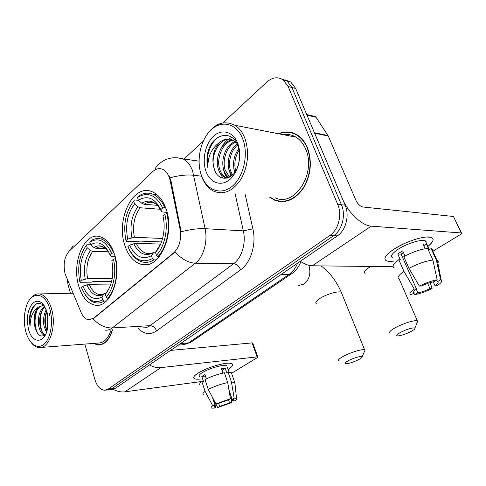 <?xml version="1.0" encoding="UTF-8"?>
<svg xmlns="http://www.w3.org/2000/svg" width="486" height="486" viewBox="0 0 486 486"><rect width="100%" height="100%" fill="white"/><g stroke="black" fill="none" stroke-linecap="round" stroke-linejoin="round"><path stroke-width="0.73" d="M124.841 245.436C128.347 256.007 133.899 262.331 141.499 264.408C159.086 269.991 175.622 234.459 166.078 208.986C162.853 199.959 158.12 194.169 151.881 191.63C132.964 183.422 115.723 219.66 124.841 245.436M78.775 286.151C82.237 297.383 87.735 303.726 95.256 305.178C110 308.337 122.314 277.372 114.568 254.512C111.251 244.513 106.355 238.553 99.861 236.633C84.102 231.755 71.393 263.054 78.775 286.151M65.1 273.861L81.089 312.449C83.033 316.896 85.609 319.351 88.817 319.8L93.561 318.209L173.642 252.902C179.443 247.301 181.588 239.428 180.081 229.277L170.179 180.749C168.867 174.917 166.346 171.102 162.616 169.304C159.208 167.931 155.927 168.697 152.768 171.601L69.176 251.177C64.389 256.863 63.028 264.42 65.1 273.861M93.233 343.45L98.348 345.036C104.836 344.781 109.55 339.684 112.503 329.751M100.578 344.574L101.179 344.671M269.687 197.225L274.778 200.256C285.513 203.889 295.099 199.801 303.543 187.991C311.022 174.875 312.31 161.431 307.413 147.659C304.959 141.906 301.514 137.641 297.074 134.865C291.144 131.384 284.966 131.013 278.533 133.747M280.325 201.259L282.056 201.696M278.539 201.374L276.874 200.615M109.569 389.663L112.43 389.292L115.686 388.132L337.333 235.874C345.917 230.309 349.744 215.444 345.115 205.141L295.682 88.488L291.934 87.504L287.032 81.004L281.333 78.829L287.032 81.004L291.934 87.504L341.427 204.752L291.934 87.504L288.143 86.508L283.241 79.977C277.913 76.502 272.458 77.189 266.869 82.043L222.977 122.824M337.333 235.874L333.633 235.661C342.223 230.066 346.062 215.116 341.427 204.752C346.062 215.116 342.223 230.066 333.633 235.661L111.968 388.612L333.633 235.661L329.891 235.449C338.499 229.817 342.338 214.782 337.697 204.363L288.143 86.508M108.712 389.772L111.968 388.612L108.712 389.772L105.82 390.149M168.824 175.422L170.987 180.841L181.199 231.786C190.069 229.428 198.033 228.396 205.092 228.687C207.978 241.572 203.506 257.143 195.366 263.199C188.252 262.835 181.533 259.087 175.209 251.942L93.172 318.816C98.907 325.079 105.262 328.123 112.23 327.953C110.085 329.599 107.831 330.346 105.468 330.188M203.239 141.165L184.012 159.025M67.104 279.073L68.04 284.79L70.44 293.283M84.831 344.094L94.873 379.548C97.079 386.498 100.438 390.07 104.964 390.258L108.214 389.098L329.891 235.449M292.475 132.769L290.671 132.684M295.682 88.488L290.786 82.013L285.106 79.85M200.372 379.025C195.494 379.536 193.288 378.886 193.756 377.081C194.169 376.012 195.585 374.706 197.996 373.163C205.378 368.339 221.762 363.036 228.766 363.17C234.222 363.455 234.003 365.527 228.11 369.396C232.363 366.705 233.663 364.81 232.01 363.704C228.657 361.207 207.109 367.137 197.996 373.163C193.969 375.793 192.76 377.622 194.364 378.655C195.451 379.226 197.456 379.353 200.372 379.025M113.056 389.219C117.041 391.443 120.978 392.311 124.872 391.825L201.21 381.565M149.427 364.956C153.339 367.106 157.154 367.993 160.872 367.61L257.106 356.894L252.113 342.897L170.629 350.394M252.113 342.897L252.787 342.958L257.78 356.937L257.228 357.69L231.561 373.242M257.78 356.937L257.106 356.894M199.588 376.644C198.422 375.891 199.309 374.554 202.261 372.641C208.883 368.279 224.423 364.002 226.877 365.806L226.889 365.812M228.548 399.814L229.592 402.918L219.696 406.43L218.651 403.307M213.154 398.66L215.942 407.061L214.429 406.928L215.067 405.342L212.346 397.135M206.313 378.94L205.438 375.982M229.106 372.312L227.302 367.039M200.208 385.046C199.084 384.396 199.637 383.235 201.86 381.565L203.421 381.358L201.824 376.504L203.221 375.544L204.958 374.542L206.404 378.892M228.924 389.784L232.15 399.285L234.167 398.131L231.464 382.057L228.141 372.337L226.834 373.133L225.188 368.309L221.434 368.765L222.91 373.108M205.007 379.621C211.112 376.462 217.57 374.196 224.392 372.811L227.715 382.579L230.419 398.739L228.402 399.899L218.281 403.483L215.924 403.872L208.257 389.438L205.007 379.621M228.141 372.337L231.372 372.701L231.84 374.05M201.86 381.565L205.08 391.352L212.71 405.737L215.067 405.342M203.373 394.699C202.267 394.103 202.832 392.986 205.08 391.352M208.257 389.438C214.405 386.315 220.887 384.031 227.715 382.579M231.464 382.057L234.683 382.342L234.999 383.831M215.942 407.061L213.998 408.179L211.677 408.088C210.687 407.73 211.033 406.946 212.71 405.737M215.924 403.872L230.419 398.739M234.167 398.131L236.5 398.344C237.192 398.775 236.712 399.565 235.066 400.707L232.812 401.084L232.199 399.285M232.15 399.285L233.535 399.425C234.143 399.711 233.9 400.264 232.812 401.084M229.592 402.918L231.852 402.536L230.674 394.936M231.852 402.536L217.752 407.541L219.696 406.43M213.39 399.37L217.752 407.541M223.232 373.041L222.242 370.125L221.895 370.125M201.824 376.504L205.353 376.049M222.242 370.125L225.188 368.309M49.997 309.764C45.356 291.302 30.539 290.585 26.031 307.359C23.844 315.086 23.741 323.062 25.722 331.294L25.94 332.108C29.239 344.07 37.592 349.908 44.086 344.131C50.623 338.529 53.472 322.279 49.997 309.764M31.244 342.654C33.674 345.765 36.347 347.405 39.269 347.581C49.311 348.827 56.777 326.404 51.656 309.205C48.916 300.056 44.852 294.959 39.463 293.927C35.794 293.55 32.562 295.433 29.78 299.583M46.492 332.339L44.019 326.197C42.95 320.061 43.685 314.582 46.231 309.752M46.96 330.917L45.307 326.124C44.335 320.851 44.815 315.882 46.741 311.222M44.73 335.176C41.972 334.477 40.004 331.58 38.825 326.483C37.477 317.206 39.384 310.469 44.542 306.259M45.149 334.824C42.78 333.621 41.103 330.82 40.131 326.41C38.831 317.947 40.423 311.429 44.906 306.842M48.965 316.665L49.748 313.3M50.501 311.259L51.559 309.236M44.329 305.864C38.4 300.968 33.728 303.276 30.314 312.79C29.33 317.139 29.257 321.598 30.083 326.167C30.175 317.054 32.914 310.706 38.303 307.116C34.306 311.733 33.17 318.257 34.895 326.695C32.993 317.899 36.644 306.399 42.568 305.688M38.303 307.116L42.58 305.688L44.584 306.283M28.443 328.876C31.9 344.118 44.943 344.149 47.646 328.086L47.695 315.153L47.069 312.358C43.485 302.049 38.765 298.926 32.908 302.985C27.72 309.145 26.232 317.777 28.443 328.876M34.895 326.695C37.379 335.522 40.97 338.062 45.672 334.307M93.67 343.42L98.336 344.75C104.721 344.513 109.374 339.514 112.309 329.763M41.031 347.441L98.245 343.067C104.022 342.897 108.317 338.487 111.142 329.836M30.083 326.167C29.093 315.924 31.25 308.458 36.559 303.768M37.531 333.323C34.439 326.276 34.251 318.634 36.954 310.384M44.299 335.474L43.892 334.933M42.452 332.375C39.652 325.529 39.53 318.196 42.082 310.378M43.995 306.599L44.311 306.15M47.033 330.668C44.925 324.654 44.84 318.227 46.796 311.392M43.825 335.735L42.78 334.271M359.069 359.409C361.371 358.152 362.404 357.259 362.161 356.736C361.73 355.582 352.909 358.152 348.012 360.879C345.036 362.568 344.258 363.528 345.698 363.759C349.124 363.571 353.583 362.119 359.069 359.409M338.785 360.91C337.563 360.266 338.967 358.796 342.988 356.517C349.938 352.593 362.526 348.723 364.622 349.835L365.022 350.12L364.415 351.518M106.398 301.01L104.168 301.077L102.722 299.917C93.786 304.157 86.678 299.977 81.411 287.39L82.906 286.072C87.65 297.159 93.986 300.858 101.908 297.183L103.585 294.431L104.399 293.702L105.839 293.508M110.905 284.049L89.242 284.298L82.906 286.072M111.64 281.406L93.16 281.564L91.641 282.166L80.208 282.269L79.771 281.704C77.171 267.021 79.406 254.871 86.49 245.248L87.243 244.154L90.408 244.258M113.463 252.744C110.279 244.993 106.009 240.363 100.638 238.857C97.127 238.019 93.762 238.754 90.53 241.068L89.782 242.168C98.494 236.98 105.784 240.71 111.652 253.352L113.985 252.756M115.644 258.637L113.463 259.238C116.725 272.737 113.414 289.607 106.179 297.043L107.631 298.21C115.255 290.488 118.748 272.755 115.273 258.631M107.631 298.21L108.943 298.173M84.953 294.395C88.142 299.412 91.933 302.256 96.325 302.924C98.998 303.258 101.61 302.644 104.168 301.077M111.652 253.352L110.018 254.804C104.8 243.686 98.312 240.345 90.566 244.786L89.782 242.168M106.179 297.043L105.359 294.291C112.09 285.719 114.24 274.511 111.823 260.678L113.463 259.238M101.908 297.183L102.722 299.917M90.566 244.786L93.804 247.453L95.967 248.34L105.772 248.619M115.218 256.827L111.124 256.505L110.018 254.804M107.412 291.09L105.359 294.291M86.49 245.248L87.267 247.86C81.01 256.468 79.011 267.306 81.259 280.379L79.771 281.704M108.499 251.778L92.656 251.39L90.493 250.503L87.267 247.86M81.259 280.379L87.577 278.618L112.236 278.49M411.126 331.428C413.914 329.897 415.166 328.815 414.88 328.178C414.364 326.975 405.652 329.544 400.385 332.473C396.795 334.514 395.841 335.668 397.524 335.935C400.956 335.741 405.494 334.24 411.126 331.428M390.088 333.08C388.648 332.315 390.361 330.547 395.221 327.777C402.663 323.585 415.05 319.709 417.34 320.827L417.802 321.149L417.128 322.777M156.225 259.907L153.922 259.87L152.404 258.595C142.1 263.728 133.923 259.724 127.873 246.584L129.592 245.072C135.041 256.632 142.331 260.18 151.468 255.709L153.813 252.24L155.611 252.094M160.666 244.112L136.287 243.249L129.592 245.072M161.528 241.925L139.604 241.086L137.969 241.736L126.348 241.305L125.983 240.606C122.994 225.067 125.564 211.89 133.699 201.07L134.415 199.977L138.425 200.317M156.705 194.449L154.536 195.014M164.639 207.309C161.583 200.457 157.513 196.034 152.428 194.029C147.531 192.298 142.793 193.1 138.194 196.435L137.483 197.529C147.507 191.32 155.915 194.795 162.707 207.947L165.495 207.376M167.372 213.548L164.797 214.15C168.581 228.426 164.748 246.809 156.395 255.278L157.92 256.559C166.722 247.763 170.762 228.444 166.741 213.506M157.92 256.559L159.359 256.59M129.233 249.555C132.629 256.456 137.125 260.624 142.714 262.057C146.499 262.896 150.235 262.167 153.922 259.87M162.707 207.947L160.817 209.624C154.779 198.063 147.301 194.947 138.382 200.281L137.483 197.529M156.395 255.278L155.447 252.38C162.786 244.701 166.145 228.529 162.901 215.814L164.797 214.15M151.468 255.709L152.404 258.595M138.382 200.281L141.778 203.209L144.014 204.248L157.476 205.341M167.105 212.449L161.85 211.872L160.817 209.624M157.464 249.099L155.447 252.38M133.699 201.07L134.586 203.816C127.405 213.488 125.109 225.243 127.69 239.088L125.983 240.606M160.374 209.296L140.199 207.747L137.975 206.72L134.586 203.816M127.69 239.088L134.373 237.277L162.603 238.468M394.055 261.055C387.585 261.924 384.56 260.921 384.973 258.054C385.665 255.557 388.849 252.483 394.523 248.826C405.336 242.362 415.718 238.444 425.669 237.065C434.763 236.779 435.511 239.902 427.899 246.432C433.245 242.083 434.478 239.118 431.604 237.539C426.714 234.896 406.6 240.977 394.523 248.826C385.702 254.719 382.986 258.698 386.382 260.763C387.992 261.462 390.55 261.559 394.055 261.055M314.649 133.237L342.375 198.665C348.025 212.51 362.131 225.814 371.225 226.148L461.25 232.964L453.468 216.477L362.957 207.006C360.15 206.343 357.787 204.077 355.861 200.202L328.275 136.025L314.649 133.237L314.387 132.745M300.366 261.268C304.625 264.202 308.598 265.708 312.285 265.781L393.113 266.735M453.468 216.477L461.524 233.025C461.943 233.298 461.536 233.833 460.297 234.623L432.898 251.226M453.742 216.549L453.918 216.914M313.926 116.203L315.323 116.525L316.003 117.223L328.275 136.025M425.797 241.797L426.125 241.378M427.674 283.441L429.988 288.629C425.554 290.75 421.514 292.165 417.863 292.87L416.229 289.14M413.732 291.557L414.23 292.943C412.863 292.365 413.61 291.041 416.459 288.976L401.12 254.105L403.429 252.513M403.653 253.018L402.092 253.388M392.591 257.695C390.124 256.177 392.117 253.273 398.563 248.99C407.341 243.322 421.818 238.954 425.372 240.862L426.368 243.067M394.249 267.835C391.74 266.498 393.265 263.795 398.824 259.724L400.306 259.761L397.779 253.99L400.081 252.447L402.718 250.904L404.972 256.013M436.762 280.1L437.461 281.637L440.644 279.815L436.355 260.132L431.1 248.577L429.041 249.834L426.441 244.112L422.954 243.929L425.128 248.735M403.799 256.651C412.644 251.955 420.59 249.215 427.625 248.425L432.892 260.046L437.187 279.851L433.998 281.686C430.274 282.378 426.125 283.83 421.55 286.035L419.351 286.078L408.951 268.345L403.799 256.651M431.1 248.577L432.826 249.591L432.892 251.207M398.824 259.724L403.927 271.382L414.254 289.03L416.459 288.976M399.194 279.219C396.716 277.986 398.295 275.374 403.927 271.382M408.951 268.345C417.881 263.698 425.858 260.927 432.892 260.046M436.355 260.132L437.37 260.472C438.348 261.006 438.512 261.869 437.874 263.06M414.358 292.979L410.998 294.668C408.811 293.945 409.892 292.068 414.254 289.03M419.351 286.078C425.985 282.785 431.933 280.714 437.187 279.851M440.644 279.815L441.167 279.985C442.734 280.938 441.385 282.846 437.108 285.707L435.025 285.75L433.263 281.825M437.461 281.637C438.846 282.257 438.038 283.63 435.025 285.75M429.988 288.629L432.078 288.575L430.244 282.591M432.078 288.575C425.706 291.709 419.959 293.72 414.825 294.607L417.863 292.87M413.853 293.271L414.825 294.607M397.779 253.99L401.12 254.105M423.78 245.752L426.441 244.112M242.714 138.881C236.779 123.401 221.768 119.641 211.131 129.823C200.396 139.798 196.052 160.751 201.447 175.47C206.678 190.324 220.887 195.822 232.235 186.247C243.668 176.904 248.814 154.214 242.714 138.881M200.038 170.568L201.66 176.418C204.387 183.769 208.567 188.768 214.198 191.417C224.228 195.062 233.219 190.901 241.165 178.927C248.206 165.623 249.433 152.045 244.847 138.182C242.526 132.356 239.264 128.067 235.048 125.327C223.086 119.483 212.85 124.003 204.351 138.893M275.27 197.808C294.243 207.674 316.811 173.15 305.658 149.081C303.361 143.692 300.129 139.707 295.956 137.125C292.056 134.804 287.925 134.002 283.563 134.725M294.17 133.377L292.384 133.121M270.307 197.292L274.851 199.904C285.47 203.513 294.966 199.473 303.325 187.778C310.73 174.802 312.006 161.492 307.164 147.859C304.734 142.161 301.314 137.939 296.916 135.187C291.242 131.852 285.306 131.408 279.122 133.863M234.86 172.293L234.556 171.436C232.363 163.253 233.79 155.623 238.833 148.558M231.792 175.653L229.24 170.732C226.312 162.032 229.744 149.147 237.253 144.166M232.527 174.996L230.577 170.908C227.782 162.628 230.771 150.393 237.666 145.083M229.046 177.433C226.652 175.792 224.921 173.32 223.846 170.009C220.401 159.943 225.723 144.731 235.072 141.578M229.69 177.098L225.2 170.191C221.889 160.441 226.707 145.782 235.68 142.106M227.314 178.089L224.386 177.226C221.604 175.683 219.599 173.034 218.384 169.28C214.332 157.926 222.047 140.527 232.533 139.962M227.472 178.046L225.765 177.396C222.977 175.853 220.972 173.21 219.757 169.462C215.869 158.442 222.922 141.578 233.183 140.296M238.796 163.296L239.537 158.746M235.692 171.042C233.881 163.66 235.042 156.674 239.179 150.077M239.726 155.107L238.006 145.928C232.217 129.385 213.324 133.48 208.294 150.678C206.647 156.656 206.526 162.464 207.923 168.101C207.504 156.759 211.519 148.109 219.958 142.143C213.22 149.536 211.313 158.4 214.235 168.727C209.703 156.346 219.484 137.465 230.516 139.251M219.958 142.143C224.386 138.619 228.827 138.024 233.28 140.351L236.804 143.279M206.028 171.412C210.098 182.864 221.081 186.934 229.726 179.528C238.432 172.299 242.301 155.046 237.69 143.334C233.207 131.512 221.75 128.462 213.524 136.232C205.226 143.832 201.83 160.058 206.028 171.412M214.235 168.727C217.971 182.833 233.772 180.895 238.28 165.331M282.074 201.338L283.836 201.617M207.923 168.101C205.384 156.51 210.323 141.797 219.526 136.499M223.001 178.283L219.915 172.755M227.679 177.979L225.237 173.216M231.433 175.938L230.492 173.66M220.759 148.844C222.618 144.858 225.17 141.657 228.42 139.239M228.797 138.978L231.749 137.368M227.175 178.131C225.188 175.367 223.906 172.014 223.323 168.077M230.984 176.278L228.596 168.229M234.598 172.651L233.796 168.332M93.561 318.209L94.102 318.184M173.642 252.902L174.188 252.914M180.081 229.277L180.889 229.319M170.179 180.749L170.987 180.841M177.214 157.75L182.924 158.873C187.146 160.921 190.36 164.9 192.559 170.811L205.092 228.687L243.34 230.856L235.084 193.604M154.961 169.924C155.678 167.154 157.124 165.076 159.293 163.697C166.157 157.993 174.031 156.389 182.924 158.873L199.035 161.139M240.649 269.797C239.033 266.14 236.694 264.105 233.626 263.704L195.366 263.199L112.23 327.953L150.034 325.656L233.626 263.704C241.767 257.945 246.226 243.128 243.34 230.856L252.89 228.851C256.541 244.185 250.879 262.707 240.649 269.797L156.589 330.917C150.071 335.164 143.862 334.24 137.957 328.153M170.027 177.821C178.787 175.379 186.715 174.523 193.811 175.258L201.581 176.205M73.222 245.831L68.708 251.657M245.217 194.661L252.89 228.851M108.214 389.098L115.686 388.132M337.697 204.363L345.115 205.141M143.194 327.825C145.581 327.965 147.859 327.242 150.034 325.656C153.054 325.814 155.241 327.564 156.589 330.917M178.234 345.169L182.293 344.817L188.489 342.879L180.592 343.547M192.006 341.439L188.489 342.879L289.049 274.432L281.194 274.438M292.523 273.126L291.381 273.922L289.049 274.432C292.748 271.868 295.603 268.108 297.62 263.151M160.872 367.61L124.872 391.825M341.828 293.611L341.312 292.335C338.997 290.592 326.622 294.079 320.037 298.368C316.222 300.87 314.989 302.626 316.325 303.641M308.896 265.338C311.101 273.345 309.467 279.602 303.987 284.11L298.228 285.549M89.242 284.298C91.763 290.379 95.232 293.83 99.636 294.656L101.519 294.71M109.052 252.629C104.496 245.898 99.417 244.172 93.804 247.453M107.029 291.539L108.925 288.97M86.848 284.741C91.076 294.316 96.653 297.541 103.585 294.431M105.353 248.261L102.85 247.034C100.487 246.499 98.19 246.937 95.967 248.34M90.493 250.503C85.056 258.09 83.288 267.61 85.19 279.055M92.656 251.39C87.474 258.637 85.785 267.713 87.577 278.618M370.715 266.474L369.579 267.154C364.992 270.186 363.492 272.294 365.083 273.49M136.287 243.249C138.802 248.814 142.234 252.191 146.584 253.394L149.597 253.674M161.486 211.459C156.17 201.49 149.603 198.738 141.778 203.209M157.027 249.597L160.441 244.622M133.796 243.662C138.65 253.643 145.065 256.73 153.054 252.933M156.711 204.576L153.831 202.832C150.484 201.702 147.209 202.176 144.014 204.248M137.975 206.72C131.724 215.237 129.695 225.559 131.888 237.678M140.199 207.747C134.258 215.875 132.314 225.723 134.373 237.277M371.225 226.148L312.285 265.781M314.442 132.757L328.02 135.539M316.003 117.223L306.988 115.164M147.513 264.475L141.499 264.408M98.98 305.044L95.256 305.178M90.499 319.715L90.852 319.697M100.28 344.884L98.348 345.036M283.241 79.977L290.786 82.013M300.883 261.626C298.878 266.917 295.713 271.018 291.381 273.922L190.889 342.199L183.951 344.708M214.429 406.928L214.192 406.223M234.683 382.342L231.372 372.701M236.5 398.344L234.853 382.433M73.034 293.228L39.463 293.927M101.762 344.483L100.25 344.604M362.161 356.736L365.022 350.12M321.143 265.891C329.988 272.737 336.713 281.552 341.312 292.335L364.622 349.835M102.175 294.595L99.636 294.656L104.119 293.86M104.751 239.015L100.638 238.857M414.88 328.178L417.802 321.149M399.292 279.256L417.34 320.827M150.739 253.492L146.584 253.394C148.819 254.032 151.134 253.704 153.521 252.404M156.68 194.43L152.428 194.029M315.323 116.525L306.727 114.556M414.23 292.943L413.677 291.673M429.357 249.64L425.372 240.862M437.042 260.326L431.793 248.796M441.167 279.985L437.37 260.472M295.956 137.125L235.048 125.327M297.863 135.369L296.916 135.187M225.765 177.396L224.386 177.226"/></g></svg>
